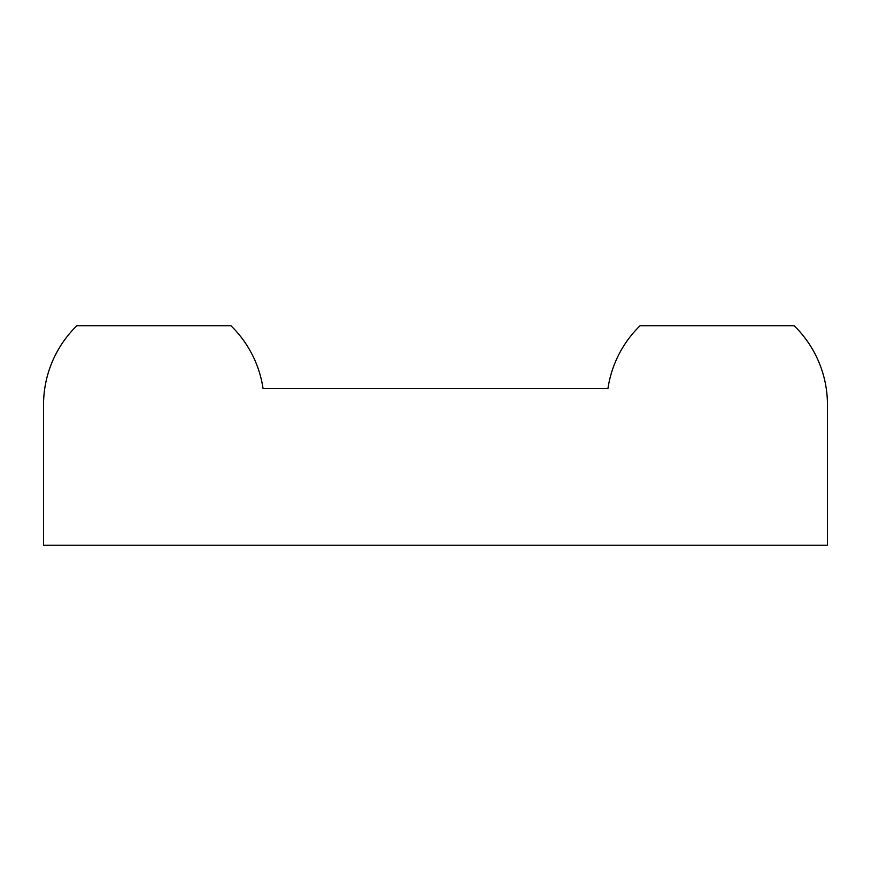 <?xml version="1.0" encoding="UTF-8"?>
<svg xmlns="http://www.w3.org/2000/svg" width="871" height="871" viewBox="0 0 871 871"><rect width="100%" height="100%" fill="white"/><g stroke="black" fill="none" stroke-linecap="round" stroke-linejoin="round"><path stroke-width="1.31" d="M76.844 325.754L230.957 325.754L76.844 325.754A110.345 110.345 0 0 0 43.55 404.743L43.55 545.246L827.45 545.246L827.45 404.743A110.345 110.345 0 0 0 794.156 325.754L640.043 325.754L794.156 325.754M640.043 325.754A110.345 110.345 0 0 0 607.958 388.466L263.042 388.466A110.345 110.345 0 0 0 230.957 325.754"/></g></svg>
